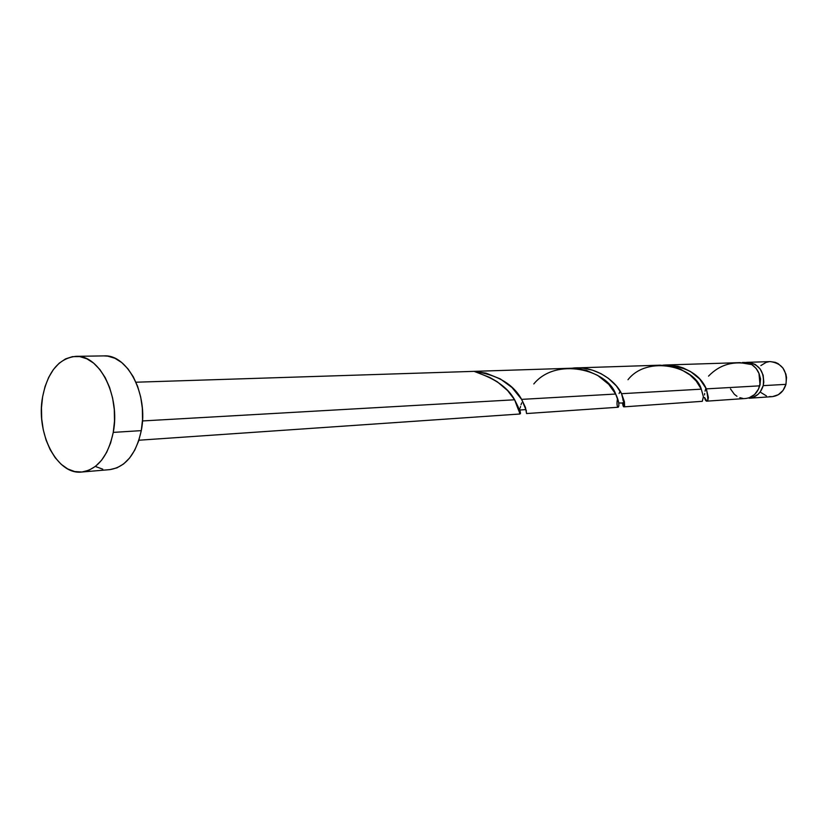 <?xml version="1.0" encoding="UTF-8"?>
<svg xmlns="http://www.w3.org/2000/svg" width="828" height="828" viewBox="0 0 828 828"><rect width="100%" height="100%" fill="white"/><g stroke="black" fill="none" stroke-linecap="round" stroke-linejoin="round"><path stroke-width="1.24" d="M770.237 361.598L775.277 362.333L778.144 363.647L782.936 368.015L785.886 374.09L786.517 377.485L785.948 384.347L763.209 385.641L785.948 384.347C787.511 370.903 782.294 363.316 770.299 361.598L747.332 362.343C759.483 364.113 764.782 371.875 763.209 385.641L760.29 391.83L758.086 394.314L752.611 397.554L749.143 398.237C756.15 397.368 760.828 393.165 763.209 385.641L763.799 382.163L763.137 375.136L760.135 368.915L755.271 364.444L749.309 362.416L745.562 362.509L747.332 362.343M759.99 384.575L758.965 373.304L760.58 378.965L759.99 384.575M81.744 472.022L109.751 469.631C125.566 467.147 136.082 454.148 141.288 430.632L113.26 432.392L141.288 430.632C148.605 395.028 127.667 354.094 103.997 355.895L75.876 356.34C99.546 354.508 120.557 396.167 113.26 432.392C108.064 456.321 97.559 469.528 81.724 472.032C56.946 475.22 35.635 433.147 42.601 396.86C47.713 371.772 58.809 358.265 75.876 356.34M138.897 440.217L519.818 414.01L518.256 407.086L514.633 399.779L142.468 420.945L514.633 399.779L507.585 390.547L497.214 381.729L489.565 377.351L474.185 371.389L486.005 373.149L500.36 378.945L511.983 387.514L521.619 399.375L615.659 394.035L608.694 384.285L597.588 375.353L586.296 370.344L573.732 368.149L135.968 382.215M745.655 363.14L745.707 362.529L742.416 362.498M706.75 401.156L745.614 398.485C752.631 397.606 757.32 393.393 759.7 385.838C761.481 376.699 758.852 369.619 751.803 364.599L740.004 362.633L665.546 365.003L677.842 366.286L683.276 367.984L690.718 371.658L699.691 378.986L706.336 388.87L759.7 385.838L706.336 388.87L708.375 397.564L707.878 400.11L706.46 401.125M704.628 397.543C708.199 404.043 708.758 401.156 706.336 388.87C699.598 373.79 685.118 365.883 662.897 365.169L665.546 365.003M623.888 406.858L702.31 401.321L703.376 396.726L701.306 389.16L621.549 393.693L701.306 389.16L696.193 381.035L689.952 374.939L680.688 369.267L672.615 366.462L660.237 365.169L575.843 367.922L583.098 368.201L592.403 370.126L600.993 373.645L608.497 378.406L616.363 385.941L621.549 393.693L624.436 401.797L624.571 405.772L623.701 406.817M622.656 402.729C625.45 410.026 625.078 407.014 621.549 393.693C615.659 380.673 594.846 365.479 572.738 368.108L575.843 367.922M705.042 391.158L705.735 388.632M704.524 394.915L704.649 393.486M704.783 398.423L705.032 399.303M706.232 401.042L705.332 400.017M622.863 400.027L623.132 398.485M622.801 404.799L622.687 403.847M623.546 406.714L622.977 405.585M526.494 413.379L526.38 412.106M526.587 413.545L618.216 407.241L618.899 405.42L618.63 402.17L615.659 394.035L521.619 399.375L525.438 407.417L526.546 413.493M619.903 391.613L619.085 393.538M520.564 406.424L520.201 407.987M521.65 402.905L521.04 404.737M745.707 362.529L743.741 362.457M730.451 388.86L734.384 394.314L736.972 396.301M739.849 397.678L742.902 398.413M746.028 398.454L749.092 397.802L754.567 394.542L758.51 389.119L760.249 382.805L759.1 373.656L756.14 368.419L751.803 364.599C734.55 360.284 720.122 364.134 708.53 376.129M103.821 355.895L107.795 356.144L114.926 358.286L121.737 362.56L127.957 368.843L133.329 376.875L137.624 386.355L140.677 396.912L142.333 408.121L142.54 419.517L141.288 430.632L138.628 441.024L134.685 450.266L129.603 458.008L123.62 463.939L116.976 467.851L109.938 469.611M102.775 469.186L95.769 466.619M42.601 396.86L45.022 386.614L48.686 377.371L53.447 369.474L59.14 363.233L65.567 358.886L72.502 356.64L79.674 356.589L86.805 358.772L93.626 363.13L99.857 369.516L105.249 377.692L109.555 387.338L112.618 398.082L114.285 409.487L114.502 421.079L113.26 432.392L110.61 442.97L106.657 452.367L101.585 460.233L95.603 466.257L88.958 470.232L81.92 472.012L74.748 471.567L67.741 468.948L61.137 464.26L55.197 457.718L50.125 449.573L46.099 440.144L43.263 429.773L41.7 418.833L41.472 407.728L42.601 396.86M759.607 386.159L760.125 384.565L759.607 386.159M749.174 398.237L772.079 396.664C778.982 395.805 783.609 391.696 785.948 384.347L783.071 390.392L778.341 394.708L772.483 396.633L769.419 396.591M766.407 395.887L761.035 392.607M760.849 365.583L766.179 362.353L769.181 361.681M519.86 409.891C521.536 417.343 519.787 413.979 514.633 399.779C508.578 388.787 497.4 380.218 481.078 374.059L474.185 371.389C497.442 374.815 513.246 384.14 521.619 399.375L526.411 410.854M533.812 383.933C556.095 356.682 607.255 369.609 615.659 394.035C622.904 408.597 615.318 411.816 617.377 399.375M627.986 379.721C647.589 354.643 694.93 366.525 701.306 389.16M704.566 397.554L703.407 397.626M525.407 409.632L520.274 409.984L518.576 407.935M622.139 403.039L618.754 402.957"/></g></svg>
